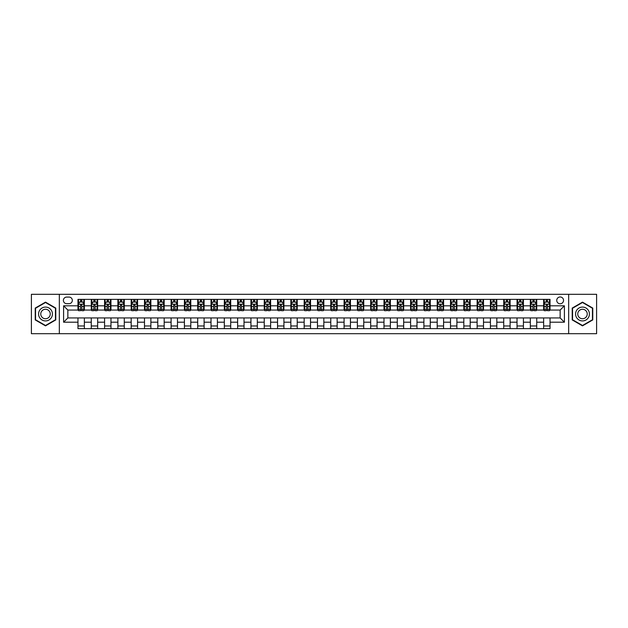 <?xml version="1.0" encoding="UTF-8"?>
<svg xmlns="http://www.w3.org/2000/svg" width="628" height="628" viewBox="0 0 628 628"><rect width="100%" height="100%" fill="white"/><g stroke="black" fill="none" stroke-linecap="round" stroke-linejoin="round"><path stroke-width="0.94" d="M560.145 296.973A3.407 3.407 0 0 0 556.738 300.372A3.407 3.407 0 0 0 560.145 303.779A3.407 3.407 0 0 0 563.552 300.372A3.407 3.407 0 0 0 560.145 296.973M568.662 333.688L596.6 333.688L596.6 294.312L568.662 294.312L568.662 333.688L59.338 333.688L59.338 294.312L31.4 294.312L31.4 333.688L59.338 333.688M66.686 303.677L69.025 303.677A3.297 3.297 0 0 0 72.33 300.372A3.297 3.297 0 0 0 69.025 297.075L66.686 297.075A3.297 3.297 0 0 0 63.389 300.372A3.297 3.297 0 0 0 66.686 303.677M568.662 294.312L59.338 294.312M77.966 322.195L63.601 322.195L63.601 305.805L77.966 305.805L77.966 310.059L67.855 310.059L67.855 317.941L77.966 317.941L77.966 328.632L550.034 328.632L550.034 317.941L560.145 317.941L560.145 310.059L550.034 310.059L550.034 305.805L564.399 305.805L564.399 322.195L550.034 322.195M550.034 305.805L550.034 299.368L77.966 299.368L77.966 305.805M543.644 299.368L543.644 310.059L544.178 310.059M546.203 310.059L547.475 310.059M549.5 310.059L550.034 310.059M543.644 310.059L536.194 310.059M530.338 299.368L530.338 310.059L530.872 310.059M532.897 310.059L534.169 310.059M530.338 310.059L522.889 310.059M517.032 299.368L517.032 310.059L517.566 310.059M519.591 310.059L520.871 310.059M517.032 310.059L509.583 310.059M503.727 299.368L503.727 310.059L504.26 310.059M506.286 310.059L507.565 310.059M503.727 310.059L496.277 310.059M490.429 299.368L490.429 310.059L490.955 310.059M492.98 310.059L494.26 310.059M490.429 310.059L482.971 310.059M477.123 299.368L477.123 310.059L477.649 310.059M479.674 310.059L480.954 310.059M477.123 310.059L469.673 310.059M463.817 299.368L463.817 310.059L464.351 310.059M466.369 310.059L467.648 310.059M463.817 310.059L456.368 310.059M450.512 299.368L450.512 310.059L451.045 310.059M453.063 310.059L454.342 310.059M450.512 310.059L443.062 310.059M437.206 299.368L437.206 310.059L437.74 310.059M439.757 310.059L441.037 310.059M437.206 310.059L429.756 310.059M423.9 299.368L423.9 310.059L424.434 310.059M426.451 310.059L427.731 310.059M423.9 310.059L416.45 310.059M410.594 299.368L410.594 310.059L411.128 310.059M413.153 310.059L414.425 310.059M410.594 310.059L403.145 310.059M397.289 299.368L397.289 310.059L397.822 310.059M399.848 310.059L401.119 310.059M397.289 310.059L389.839 310.059M383.983 299.368L383.983 310.059L384.517 310.059M386.542 310.059L387.814 310.059M383.983 310.059L376.533 310.059M370.677 299.368L370.677 310.059L371.211 310.059M373.236 310.059L374.508 310.059M370.677 310.059L363.227 310.059M357.371 299.368L357.371 310.059L357.905 310.059M359.93 310.059L361.21 310.059M357.371 310.059L349.922 310.059M344.073 299.368L344.073 310.059L344.599 310.059M346.625 310.059L347.904 310.059M344.073 310.059L336.616 310.059M330.768 299.368L330.768 310.059L331.294 310.059M333.319 310.059L334.598 310.059M330.768 310.059L323.31 310.059M317.462 299.368L317.462 310.059L317.988 310.059M320.013 310.059L321.293 310.059M317.462 310.059L310.012 310.059M304.156 299.368L304.156 310.059L304.69 310.059M306.707 310.059L307.987 310.059M304.156 310.059L296.706 310.059M290.85 299.368L290.85 310.059L291.384 310.059M293.402 310.059L294.681 310.059M290.85 310.059L283.401 310.059M277.545 299.368L277.545 310.059L278.078 310.059M280.096 310.059L281.375 310.059M277.545 310.059L270.095 310.059M264.239 299.368L264.239 310.059L264.773 310.059M266.79 310.059L268.07 310.059M264.239 310.059L256.789 310.059M250.933 299.368L250.933 310.059L251.467 310.059M253.492 310.059L254.764 310.059M250.933 310.059L243.483 310.059M237.627 299.368L237.627 310.059L238.161 310.059M240.186 310.059L241.458 310.059M237.627 310.059L230.178 310.059M224.322 299.368L224.322 310.059L224.855 310.059M226.881 310.059L228.152 310.059M224.322 310.059L216.872 310.059M211.016 299.368L211.016 310.059L211.55 310.059M213.575 310.059L214.847 310.059M211.016 310.059L203.566 310.059M197.71 299.368L197.71 310.059L198.244 310.059M200.269 310.059L201.549 310.059M197.71 310.059L190.26 310.059M184.412 299.368L184.412 310.059L184.938 310.059M186.963 310.059L188.243 310.059M184.412 310.059L176.955 310.059M171.106 299.368L171.106 310.059L171.632 310.059M173.658 310.059L174.937 310.059M171.106 310.059L163.649 310.059M157.801 299.368L157.801 310.059L158.327 310.059M160.352 310.059L161.632 310.059M157.801 310.059L150.351 310.059M144.495 299.368L144.495 310.059L145.029 310.059M147.046 310.059L148.326 310.059M144.495 310.059L137.045 310.059M131.189 299.368L131.189 310.059L131.723 310.059M133.74 310.059L135.02 310.059M131.189 310.059L123.74 310.059M117.883 299.368L117.883 310.059L118.417 310.059M120.435 310.059L121.714 310.059M117.883 310.059L110.434 310.059M104.578 299.368L104.578 310.059L105.112 310.059M107.129 310.059L108.409 310.059M104.578 310.059L97.128 310.059M91.272 299.368L91.272 310.059L91.806 310.059M93.831 310.059L95.103 310.059M91.272 310.059L83.822 310.059M77.966 310.059L78.5 310.059M80.525 310.059L81.797 310.059M77.966 317.941L84.356 317.941L84.356 328.632M550.034 317.941L84.356 317.941M84.356 299.368L84.356 310.059M77.966 302.029L78.5 302.029M80.525 302.029L81.797 302.029M83.822 302.029L84.356 302.029M77.966 325.971L84.356 325.971M91.272 317.941L91.272 328.632M97.662 299.368L97.662 310.059M91.272 302.029L91.806 302.029M93.831 302.029L95.103 302.029M97.128 302.029L97.662 302.029M97.662 317.941L97.662 328.632M91.272 325.971L97.662 325.971M104.578 317.941L104.578 328.632M110.968 317.941L110.968 328.632M104.578 325.971L110.968 325.971M110.968 299.368L110.968 310.059M104.578 302.029L105.112 302.029M107.129 302.029L108.409 302.029M110.434 302.029L110.968 302.029M117.883 317.941L117.883 328.632M124.273 317.941L124.273 328.632M117.883 325.971L124.273 325.971M124.273 299.368L124.273 310.059M117.883 302.029L118.417 302.029M120.435 302.029L121.714 302.029M123.74 302.029L124.273 302.029M131.189 317.941L131.189 328.632M137.571 317.941L137.571 328.632M131.189 325.971L137.571 325.971M137.571 299.368L137.571 310.059M131.189 302.029L131.723 302.029M133.74 302.029L135.02 302.029M137.045 302.029L137.571 302.029M144.495 317.941L144.495 328.632M150.877 317.941L150.877 328.632M144.495 325.971L150.877 325.971M150.877 299.368L150.877 310.059M144.495 302.029L145.029 302.029M147.046 302.029L148.326 302.029M150.351 302.029L150.877 302.029M157.801 317.941L157.801 328.632M164.183 317.941L164.183 328.632M157.801 325.971L164.183 325.971M164.183 299.368L164.183 310.059M157.801 302.029L158.327 302.029M160.352 302.029L161.632 302.029M163.649 302.029L164.183 302.029M171.106 317.941L171.106 328.632M177.489 317.941L177.489 328.632M171.106 325.971L177.489 325.971M177.489 299.368L177.489 310.059M171.106 302.029L171.632 302.029M173.658 302.029L174.937 302.029M176.955 302.029L177.489 302.029M184.412 317.941L184.412 328.632M190.794 317.941L190.794 328.632M184.412 325.971L190.794 325.971M190.794 299.368L190.794 310.059M184.412 302.029L184.938 302.029M186.963 302.029L188.243 302.029M190.26 302.029L190.794 302.029M197.71 317.941L197.71 328.632M204.1 317.941L204.1 328.632M197.71 325.971L204.1 325.971M204.1 299.368L204.1 310.059M197.71 302.029L198.244 302.029M200.269 302.029L201.549 302.029M203.566 302.029L204.1 302.029M211.016 317.941L211.016 328.632M217.406 317.941L217.406 328.632M211.016 325.971L217.406 325.971M217.406 299.368L217.406 310.059M211.016 302.029L211.55 302.029M213.575 302.029L214.847 302.029M216.872 302.029L217.406 302.029M224.322 317.941L224.322 328.632M230.712 317.941L230.712 328.632M224.322 325.971L230.712 325.971M230.712 299.368L230.712 310.059M224.322 302.029L224.855 302.029M226.881 302.029L228.152 302.029M230.178 302.029L230.712 302.029M237.627 317.941L237.627 328.632M244.017 317.941L244.017 328.632M237.627 325.971L244.017 325.971M244.017 299.368L244.017 310.059M237.627 302.029L238.161 302.029M240.186 302.029L241.458 302.029M243.483 302.029L244.017 302.029M250.933 317.941L250.933 328.632M257.323 317.941L257.323 328.632M250.933 325.971L257.323 325.971M257.323 299.368L257.323 310.059M250.933 302.029L251.467 302.029M253.492 302.029L254.764 302.029M256.789 302.029L257.323 302.029M264.239 317.941L264.239 328.632M270.629 317.941L270.629 328.632M264.239 325.971L270.629 325.971M270.629 299.368L270.629 310.059M264.239 302.029L264.773 302.029M266.79 302.029L268.07 302.029M270.095 302.029L270.629 302.029M277.545 317.941L277.545 328.632M283.927 317.941L283.927 328.632M277.545 325.971L283.927 325.971M283.927 299.368L283.927 310.059M277.545 302.029L278.078 302.029M280.096 302.029L281.375 302.029M283.401 302.029L283.927 302.029M290.85 317.941L290.85 328.632M297.232 317.941L297.232 328.632M290.85 325.971L297.232 325.971M297.232 299.368L297.232 310.059M290.85 302.029L291.384 302.029M293.402 302.029L294.681 302.029M296.706 302.029L297.232 302.029M304.156 317.941L304.156 328.632M310.538 317.941L310.538 328.632M304.156 325.971L310.538 325.971M310.538 299.368L310.538 310.059M304.156 302.029L304.69 302.029M306.707 302.029L307.987 302.029M310.012 302.029L310.538 302.029M317.462 317.941L317.462 328.632M323.844 317.941L323.844 328.632M317.462 325.971L323.844 325.971M323.844 299.368L323.844 310.059M317.462 302.029L317.988 302.029M320.013 302.029L321.293 302.029M323.31 302.029L323.844 302.029M330.768 317.941L330.768 328.632M337.15 317.941L337.15 328.632M330.768 325.971L337.15 325.971M337.15 299.368L337.15 310.059M330.768 302.029L331.294 302.029M333.319 302.029L334.598 302.029M336.616 302.029L337.15 302.029M344.073 317.941L344.073 328.632M350.455 317.941L350.455 328.632M344.073 325.971L350.455 325.971M350.455 299.368L350.455 310.059M344.073 302.029L344.599 302.029M346.625 302.029L347.904 302.029M349.922 302.029L350.455 302.029M357.371 317.941L357.371 328.632M363.761 317.941L363.761 328.632M357.371 325.971L363.761 325.971M363.761 299.368L363.761 310.059M357.371 302.029L357.905 302.029M359.93 302.029L361.21 302.029M363.227 302.029L363.761 302.029M370.677 317.941L370.677 328.632M377.067 317.941L377.067 328.632M370.677 325.971L377.067 325.971M377.067 299.368L377.067 310.059M370.677 302.029L371.211 302.029M373.236 302.029L374.508 302.029M376.533 302.029L377.067 302.029M383.983 317.941L383.983 328.632M390.373 317.941L390.373 328.632M383.983 325.971L390.373 325.971M390.373 299.368L390.373 310.059M383.983 302.029L384.517 302.029M386.542 302.029L387.814 302.029M389.839 302.029L390.373 302.029M397.289 317.941L397.289 328.632M403.678 317.941L403.678 328.632M397.289 325.971L403.678 325.971M403.678 299.368L403.678 310.059M397.289 302.029L397.822 302.029M399.848 302.029L401.119 302.029M403.145 302.029L403.678 302.029M410.594 317.941L410.594 328.632M416.984 317.941L416.984 328.632M410.594 325.971L416.984 325.971M416.984 299.368L416.984 310.059M410.594 302.029L411.128 302.029M413.153 302.029L414.425 302.029M416.45 302.029L416.984 302.029M423.9 317.941L423.9 328.632M430.29 317.941L430.29 328.632M423.9 325.971L430.29 325.971M430.29 299.368L430.29 310.059M423.9 302.029L424.434 302.029M426.451 302.029L427.731 302.029M429.756 302.029L430.29 302.029M437.206 317.941L437.206 328.632M443.588 317.941L443.588 328.632M437.206 325.971L443.588 325.971M443.588 299.368L443.588 310.059M437.206 302.029L437.74 302.029M439.757 302.029L441.037 302.029M443.062 302.029L443.588 302.029M450.512 317.941L450.512 328.632M456.894 317.941L456.894 328.632M450.512 325.971L456.894 325.971M456.894 299.368L456.894 310.059M450.512 302.029L451.045 302.029M453.063 302.029L454.342 302.029M456.368 302.029L456.894 302.029M463.817 317.941L463.817 328.632M470.199 317.941L470.199 328.632M463.817 325.971L470.199 325.971M470.199 299.368L470.199 310.059M463.817 302.029L464.351 302.029M466.369 302.029L467.648 302.029M469.673 302.029L470.199 302.029M477.123 317.941L477.123 328.632M483.505 317.941L483.505 328.632M477.123 325.971L483.505 325.971M483.505 299.368L483.505 310.059M477.123 302.029L477.649 302.029M479.674 302.029L480.954 302.029M482.971 302.029L483.505 302.029M490.429 317.941L490.429 328.632M496.811 317.941L496.811 328.632M490.429 325.971L496.811 325.971M496.811 299.368L496.811 310.059M490.429 302.029L490.955 302.029M492.98 302.029L494.26 302.029M496.277 302.029L496.811 302.029M503.727 317.941L503.727 328.632M510.117 317.941L510.117 328.632M503.727 325.971L510.117 325.971M510.117 299.368L510.117 310.059M503.727 302.029L504.26 302.029M506.286 302.029L507.565 302.029M509.583 302.029L510.117 302.029M517.032 317.941L517.032 328.632M523.422 317.941L523.422 328.632M517.032 325.971L523.422 325.971M523.422 299.368L523.422 310.059M517.032 302.029L517.566 302.029M519.591 302.029L520.871 302.029M522.889 302.029L523.422 302.029M530.338 317.941L530.338 328.632M536.728 317.941L536.728 328.632M530.338 325.971L536.728 325.971M536.728 299.368L536.728 310.059M530.338 302.029L530.872 302.029M532.897 302.029L534.169 302.029M536.194 302.029L536.728 302.029M543.644 317.941L543.644 328.632M543.644 325.971L550.034 325.971M543.644 302.029L544.178 302.029M546.203 302.029L547.475 302.029M549.5 302.029L550.034 302.029M67.855 310.059L63.601 305.805M67.855 317.941L63.601 322.195M564.399 305.805L560.145 310.059M564.399 322.195L560.145 317.941M45.506 325.861L55.774 319.927L55.774 308.073L45.506 302.139L35.231 308.073L35.231 319.927L45.506 325.861M592.769 308.073L582.494 302.139L572.226 308.073L572.226 319.927L582.494 325.861L592.769 319.927L592.769 308.073M81.797 300.749L80.525 300.749M83.822 309.369L81.797 309.369L81.797 310.703L83.822 310.703L83.822 304.211L82.755 302.076L79.568 302.076L78.5 304.211L78.5 310.703L80.525 310.703L80.525 309.369L78.5 309.369M78.5 304.211L78.5 299.368M83.822 304.211L83.822 299.368M80.525 302.076L80.525 299.368M81.797 299.368L81.797 302.076M81.797 309.369L81.797 305.004L80.525 305.004L80.525 309.369M95.103 300.749L93.831 300.749M97.128 309.369L95.103 309.369L95.103 310.703L97.128 310.703L97.128 304.211L96.06 302.076L92.873 302.076L91.806 304.211L91.806 310.703L93.831 310.703L93.831 309.369L91.806 309.369M91.806 304.211L91.806 299.368M97.128 304.211L97.128 299.368M93.831 302.076L93.831 299.368M95.103 299.368L95.103 302.076M95.103 309.369L95.103 305.004L93.831 305.004L93.831 309.369M108.409 300.749L107.129 300.749M110.434 309.369L108.409 309.369L108.409 310.703L110.434 310.703L110.434 304.211L109.366 302.076L106.171 302.076L105.112 304.211L105.112 310.703L107.129 310.703L107.129 309.369L105.112 309.369M105.112 304.211L105.112 299.368M110.434 304.211L110.434 299.368M107.129 302.076L107.129 299.368M108.409 299.368L108.409 302.076M108.409 309.369L108.409 305.004L107.129 305.004L107.129 309.369M121.714 300.749L120.435 300.749M123.74 309.369L121.714 309.369L121.714 310.703L123.74 310.703L123.74 304.211L122.672 302.076L119.477 302.076L118.417 304.211L118.417 310.703L120.435 310.703L120.435 309.369L118.417 309.369M118.417 304.211L118.417 299.368M123.74 304.211L123.74 299.368M120.435 302.076L120.435 299.368M121.714 299.368L121.714 302.076M121.714 309.369L121.714 305.004L120.435 305.004L120.435 309.369M135.02 300.749L133.74 300.749M137.045 309.369L135.02 309.369L135.02 310.703L137.045 310.703L137.045 304.211L135.978 302.076L132.783 302.076L131.723 304.211L131.723 310.703L133.74 310.703L133.74 309.369L131.723 309.369M131.723 304.211L131.723 299.368M137.045 304.211L137.045 299.368M133.74 302.076L133.74 299.368M135.02 299.368L135.02 302.076M135.02 309.369L135.02 305.004L133.74 305.004L133.74 309.369M51.496 310.538A6.916 6.916 0 0 0 42.045 308.01A6.916 6.916 0 0 0 39.509 317.462A6.916 6.916 0 0 0 48.96 319.99A6.916 6.916 0 0 0 51.496 310.538M49.604 311.629A4.734 4.734 0 0 0 43.136 309.894A4.734 4.734 0 0 0 41.401 316.371A4.734 4.734 0 0 0 47.869 318.106A4.734 4.734 0 0 0 49.604 311.629M45.506 325.492L35.553 319.746L35.553 308.254L45.506 302.508L55.452 308.254L55.452 319.746L45.506 325.492M582.494 320.916A6.916 6.916 0 0 0 589.417 314A6.916 6.916 0 0 0 582.494 307.084A6.916 6.916 0 0 0 575.578 314A6.916 6.916 0 0 0 582.494 320.916M582.494 318.734A4.734 4.734 0 0 0 587.235 314A4.734 4.734 0 0 0 582.494 309.266A4.734 4.734 0 0 0 577.76 314A4.734 4.734 0 0 0 582.494 318.734M572.548 308.254L582.494 302.508L592.447 308.254L592.447 319.746L582.494 325.492L572.548 319.746L572.548 308.254M148.326 300.749L147.046 300.749M150.351 309.369L148.326 309.369L148.326 310.703L150.351 310.703L150.351 304.211L149.283 302.076L146.089 302.076L145.029 304.211L145.029 310.703L147.046 310.703L147.046 309.369L145.029 309.369M145.029 304.211L145.029 299.368M150.351 304.211L150.351 299.368M147.046 302.076L147.046 299.368M148.326 299.368L148.326 302.076M148.326 309.369L148.326 305.004L147.046 305.004L147.046 309.369M161.632 300.749L160.352 300.749M163.649 309.369L161.632 309.369L161.632 310.703L163.649 310.703L163.649 304.211L162.589 302.076L159.394 302.076L158.327 304.211L158.327 310.703L160.352 310.703L160.352 309.369L158.327 309.369M158.327 304.211L158.327 299.368M163.649 304.211L163.649 299.368M160.352 302.076L160.352 299.368M161.632 299.368L161.632 302.076M161.632 309.369L161.632 305.004L160.352 305.004L160.352 309.369M174.937 300.749L173.658 300.749M176.955 309.369L174.937 309.369L174.937 310.703L176.955 310.703L176.955 304.211L175.895 302.076L172.7 302.076L171.632 304.211L171.632 310.703L173.658 310.703L173.658 309.369L171.632 309.369M171.632 304.211L171.632 299.368M176.955 304.211L176.955 299.368M173.658 302.076L173.658 299.368M174.937 299.368L174.937 302.076M174.937 309.369L174.937 305.004L173.658 305.004L173.658 309.369M188.243 300.749L186.963 300.749M190.26 309.369L188.243 309.369L188.243 310.703L190.26 310.703L190.26 304.211L189.201 302.076L186.006 302.076L184.938 304.211L184.938 310.703L186.963 310.703L186.963 309.369L184.938 309.369M184.938 304.211L184.938 299.368M190.26 304.211L190.26 299.368M186.963 302.076L186.963 299.368M188.243 299.368L188.243 302.076M188.243 309.369L188.243 305.004L186.963 305.004L186.963 309.369M201.549 300.749L200.269 300.749M203.566 309.369L201.549 309.369L201.549 310.703L203.566 310.703L203.566 304.211L202.506 302.076L199.312 302.076L198.244 304.211L198.244 310.703L200.269 310.703L200.269 309.369L198.244 309.369M198.244 304.211L198.244 299.368M203.566 304.211L203.566 299.368M200.269 302.076L200.269 299.368M201.549 299.368L201.549 302.076M201.549 309.369L201.549 305.004L200.269 305.004L200.269 309.369M214.847 300.749L213.575 300.749M216.872 309.369L214.847 309.369L214.847 310.703L216.872 310.703L216.872 304.211L215.812 302.076L212.617 302.076L211.55 304.211L211.55 310.703L213.575 310.703L213.575 309.369L211.55 309.369M211.55 304.211L211.55 299.368M216.872 304.211L216.872 299.368M213.575 302.076L213.575 299.368M214.847 299.368L214.847 302.076M214.847 309.369L214.847 305.004L213.575 305.004L213.575 309.369M228.152 300.749L226.881 300.749M230.178 309.369L228.152 309.369L228.152 310.703L230.178 310.703L230.178 304.211L229.11 302.076L225.923 302.076L224.855 304.211L224.855 310.703L226.881 310.703L226.881 309.369L224.855 309.369M224.855 304.211L224.855 299.368M230.178 304.211L230.178 299.368M226.881 302.076L226.881 299.368M228.152 299.368L228.152 302.076M228.152 309.369L228.152 305.004L226.881 305.004L226.881 309.369M241.458 300.749L240.186 300.749M243.483 309.369L241.458 309.369L241.458 310.703L243.483 310.703L243.483 304.211L242.416 302.076L239.229 302.076L238.161 304.211L238.161 310.703L240.186 310.703L240.186 309.369L238.161 309.369M238.161 304.211L238.161 299.368M243.483 304.211L243.483 299.368M240.186 302.076L240.186 299.368M241.458 299.368L241.458 302.076M241.458 309.369L241.458 305.004L240.186 305.004L240.186 309.369M254.764 300.749L253.492 300.749M256.789 309.369L254.764 309.369L254.764 310.703L256.789 310.703L256.789 304.211L255.722 302.076L252.527 302.076L251.467 304.211L251.467 310.703L253.492 310.703L253.492 309.369L251.467 309.369M251.467 304.211L251.467 299.368M256.789 304.211L256.789 299.368M253.492 302.076L253.492 299.368M254.764 299.368L254.764 302.076M254.764 309.369L254.764 305.004L253.492 305.004L253.492 309.369M268.07 300.749L266.79 300.749M270.095 309.369L268.07 309.369L268.07 310.703L270.095 310.703L270.095 304.211L269.027 302.076L265.832 302.076L264.773 304.211L264.773 310.703L266.79 310.703L266.79 309.369L264.773 309.369M264.773 304.211L264.773 299.368M270.095 304.211L270.095 299.368M266.79 302.076L266.79 299.368M268.07 299.368L268.07 302.076M268.07 309.369L268.07 305.004L266.79 305.004L266.79 309.369M281.375 300.749L280.096 300.749M283.401 309.369L281.375 309.369L281.375 310.703L283.401 310.703L283.401 304.211L282.333 302.076L279.138 302.076L278.078 304.211L278.078 310.703L280.096 310.703L280.096 309.369L278.078 309.369M278.078 304.211L278.078 299.368M283.401 304.211L283.401 299.368M280.096 302.076L280.096 299.368M281.375 299.368L281.375 302.076M281.375 309.369L281.375 305.004L280.096 305.004L280.096 309.369M294.681 300.749L293.402 300.749M296.706 309.369L294.681 309.369L294.681 310.703L296.706 310.703L296.706 304.211L295.639 302.076L292.444 302.076L291.384 304.211L291.384 310.703L293.402 310.703L293.402 309.369L291.384 309.369M291.384 304.211L291.384 299.368M296.706 304.211L296.706 299.368M293.402 302.076L293.402 299.368M294.681 299.368L294.681 302.076M294.681 309.369L294.681 305.004L293.402 305.004L293.402 309.369M307.987 300.749L306.707 300.749M310.012 309.369L307.987 309.369L307.987 310.703L310.012 310.703L310.012 304.211L308.945 302.076L305.75 302.076L304.69 304.211L304.69 310.703L306.707 310.703L306.707 309.369L304.69 309.369M304.69 304.211L304.69 299.368M310.012 304.211L310.012 299.368M306.707 302.076L306.707 299.368M307.987 299.368L307.987 302.076M307.987 309.369L307.987 305.004L306.707 305.004L306.707 309.369M321.293 300.749L320.013 300.749M323.31 309.369L321.293 309.369L321.293 310.703L323.31 310.703L323.31 304.211L322.25 302.076L319.055 302.076L317.988 304.211L317.988 310.703L320.013 310.703L320.013 309.369L317.988 309.369M317.988 304.211L317.988 299.368M323.31 304.211L323.31 299.368M320.013 302.076L320.013 299.368M321.293 299.368L321.293 302.076M321.293 309.369L321.293 305.004L320.013 305.004L320.013 309.369M334.598 300.749L333.319 300.749M336.616 309.369L334.598 309.369L334.598 310.703L336.616 310.703L336.616 304.211L335.556 302.076L332.361 302.076L331.294 304.211L331.294 310.703L333.319 310.703L333.319 309.369L331.294 309.369M331.294 304.211L331.294 299.368M336.616 304.211L336.616 299.368M333.319 302.076L333.319 299.368M334.598 299.368L334.598 302.076M334.598 309.369L334.598 305.004L333.319 305.004L333.319 309.369M347.904 300.749L346.625 300.749M349.922 309.369L347.904 309.369L347.904 310.703L349.922 310.703L349.922 304.211L348.862 302.076L345.667 302.076L344.599 304.211L344.599 310.703L346.625 310.703L346.625 309.369L344.599 309.369M344.599 304.211L344.599 299.368M349.922 304.211L349.922 299.368M346.625 302.076L346.625 299.368M347.904 299.368L347.904 302.076M347.904 309.369L347.904 305.004L346.625 305.004L346.625 309.369M361.21 300.749L359.93 300.749M363.227 309.369L361.21 309.369L361.21 310.703L363.227 310.703L363.227 304.211L362.168 302.076L358.973 302.076L357.905 304.211L357.905 310.703L359.93 310.703L359.93 309.369L357.905 309.369M357.905 304.211L357.905 299.368M363.227 304.211L363.227 299.368M359.93 302.076L359.93 299.368M361.21 299.368L361.21 302.076M361.21 309.369L361.21 305.004L359.93 305.004L359.93 309.369M374.508 300.749L373.236 300.749M376.533 309.369L374.508 309.369L374.508 310.703L376.533 310.703L376.533 304.211L375.473 302.076L372.278 302.076L371.211 304.211L371.211 310.703L373.236 310.703L373.236 309.369L371.211 309.369M371.211 304.211L371.211 299.368M376.533 304.211L376.533 299.368M373.236 302.076L373.236 299.368M374.508 299.368L374.508 302.076M374.508 309.369L374.508 305.004L373.236 305.004L373.236 309.369M387.814 300.749L386.542 300.749M389.839 309.369L387.814 309.369L387.814 310.703L389.839 310.703L389.839 304.211L388.771 302.076L385.584 302.076L384.517 304.211L384.517 310.703L386.542 310.703L386.542 309.369L384.517 309.369M384.517 304.211L384.517 299.368M389.839 304.211L389.839 299.368M386.542 302.076L386.542 299.368M387.814 299.368L387.814 302.076M387.814 309.369L387.814 305.004L386.542 305.004L386.542 309.369M401.119 300.749L399.848 300.749M403.145 309.369L401.119 309.369L401.119 310.703L403.145 310.703L403.145 304.211L402.077 302.076L398.89 302.076L397.822 304.211L397.822 310.703L399.848 310.703L399.848 309.369L397.822 309.369M397.822 304.211L397.822 299.368M403.145 304.211L403.145 299.368M399.848 302.076L399.848 299.368M401.119 299.368L401.119 302.076M401.119 309.369L401.119 305.004L399.848 305.004L399.848 309.369M414.425 300.749L413.153 300.749M416.45 309.369L414.425 309.369L414.425 310.703L416.45 310.703L416.45 304.211L415.383 302.076L412.188 302.076L411.128 304.211L411.128 310.703L413.153 310.703L413.153 309.369L411.128 309.369M411.128 304.211L411.128 299.368M416.45 304.211L416.45 299.368M413.153 302.076L413.153 299.368M414.425 299.368L414.425 302.076M414.425 309.369L414.425 305.004L413.153 305.004L413.153 309.369M427.731 300.749L426.451 300.749M429.756 309.369L427.731 309.369L427.731 310.703L429.756 310.703L429.756 304.211L428.689 302.076L425.494 302.076L424.434 304.211L424.434 310.703L426.451 310.703L426.451 309.369L424.434 309.369M424.434 304.211L424.434 299.368M429.756 304.211L429.756 299.368M426.451 302.076L426.451 299.368M427.731 299.368L427.731 302.076M427.731 309.369L427.731 305.004L426.451 305.004L426.451 309.369M441.037 300.749L439.757 300.749M443.062 309.369L441.037 309.369L441.037 310.703L443.062 310.703L443.062 304.211L441.994 302.076L438.799 302.076L437.74 304.211L437.74 310.703L439.757 310.703L439.757 309.369L437.74 309.369M437.74 304.211L437.74 299.368M443.062 304.211L443.062 299.368M439.757 302.076L439.757 299.368M441.037 299.368L441.037 302.076M441.037 309.369L441.037 305.004L439.757 305.004L439.757 309.369M454.342 300.749L453.063 300.749M456.368 309.369L454.342 309.369L454.342 310.703L456.368 310.703L456.368 304.211L455.3 302.076L452.105 302.076L451.045 304.211L451.045 310.703L453.063 310.703L453.063 309.369L451.045 309.369M451.045 304.211L451.045 299.368M456.368 304.211L456.368 299.368M453.063 302.076L453.063 299.368M454.342 299.368L454.342 302.076M454.342 309.369L454.342 305.004L453.063 305.004L453.063 309.369M467.648 300.749L466.369 300.749M469.673 309.369L467.648 309.369L467.648 310.703L469.673 310.703L469.673 304.211L468.606 302.076L465.411 302.076L464.351 304.211L464.351 310.703L466.369 310.703L466.369 309.369L464.351 309.369M464.351 304.211L464.351 299.368M469.673 304.211L469.673 299.368M466.369 302.076L466.369 299.368M467.648 299.368L467.648 302.076M467.648 309.369L467.648 305.004L466.369 305.004L466.369 309.369M480.954 300.749L479.674 300.749M482.971 309.369L480.954 309.369L480.954 310.703L482.971 310.703L482.971 304.211L481.911 302.076L478.717 302.076L477.649 304.211L477.649 310.703L479.674 310.703L479.674 309.369L477.649 309.369M477.649 304.211L477.649 299.368M482.971 304.211L482.971 299.368M479.674 302.076L479.674 299.368M480.954 299.368L480.954 302.076M480.954 309.369L480.954 305.004L479.674 305.004L479.674 309.369M494.26 300.749L492.98 300.749M496.277 309.369L494.26 309.369L494.26 310.703L496.277 310.703L496.277 304.211L495.217 302.076L492.022 302.076L490.955 304.211L490.955 310.703L492.98 310.703L492.98 309.369L490.955 309.369M490.955 304.211L490.955 299.368M496.277 304.211L496.277 299.368M492.98 302.076L492.98 299.368M494.26 299.368L494.26 302.076M494.26 309.369L494.26 305.004L492.98 305.004L492.98 309.369M507.565 300.749L506.286 300.749M509.583 309.369L507.565 309.369L507.565 310.703L509.583 310.703L509.583 304.211L508.523 302.076L505.328 302.076L504.26 304.211L504.26 310.703L506.286 310.703L506.286 309.369L504.26 309.369M504.26 304.211L504.26 299.368M509.583 304.211L509.583 299.368M506.286 302.076L506.286 299.368M507.565 299.368L507.565 302.076M507.565 309.369L507.565 305.004L506.286 305.004L506.286 309.369M520.871 300.749L519.591 300.749M522.889 309.369L520.871 309.369L520.871 310.703L522.889 310.703L522.889 304.211L521.829 302.076L518.634 302.076L517.566 304.211L517.566 310.703L519.591 310.703L519.591 309.369L517.566 309.369M517.566 304.211L517.566 299.368M522.889 304.211L522.889 299.368M519.591 302.076L519.591 299.368M520.871 299.368L520.871 302.076M520.871 309.369L520.871 305.004L519.591 305.004L519.591 309.369M534.169 300.749L532.897 300.749M536.194 309.369L534.169 309.369L534.169 310.703L536.194 310.703L536.194 304.211L535.127 302.076L531.94 302.076L530.872 304.211L530.872 310.703L532.897 310.703L532.897 309.369L530.872 309.369M530.872 304.211L530.872 299.368M536.194 304.211L536.194 299.368M532.897 302.076L532.897 299.368M534.169 299.368L534.169 302.076M534.169 309.369L534.169 305.004L532.897 305.004L532.897 309.369M547.475 300.749L546.203 300.749M549.5 309.369L547.475 309.369L547.475 310.703L549.5 310.703L549.5 304.211L548.432 302.076L545.245 302.076L544.178 304.211L544.178 310.703L546.203 310.703L546.203 309.369L544.178 309.369M544.178 304.211L544.178 299.368M549.5 304.211L549.5 299.368M546.203 302.076L546.203 299.368M547.475 299.368L547.475 302.076M547.475 309.369L547.475 305.004L546.203 305.004L546.203 309.369M91.272 322.195L84.356 322.195M91.272 305.805L84.356 305.805M104.578 305.805L97.662 305.805M104.578 322.195L97.662 322.195M117.883 305.805L110.968 305.805M117.883 322.195L110.968 322.195M131.189 305.805L124.273 305.805M131.189 322.195L124.273 322.195M144.495 305.805L137.571 305.805M144.495 322.195L137.571 322.195M157.801 305.805L150.877 305.805M157.801 322.195L150.877 322.195M171.106 305.805L164.183 305.805M171.106 322.195L164.183 322.195M184.412 305.805L177.489 305.805M184.412 322.195L177.489 322.195M197.71 305.805L190.794 305.805M197.71 322.195L190.794 322.195M211.016 305.805L204.1 305.805M211.016 322.195L204.1 322.195M224.322 305.805L217.406 305.805M224.322 322.195L217.406 322.195M237.627 305.805L230.712 305.805M237.627 322.195L230.712 322.195M250.933 305.805L244.017 305.805M250.933 322.195L244.017 322.195M264.239 305.805L257.323 305.805M264.239 322.195L257.323 322.195M277.545 305.805L270.629 305.805M277.545 322.195L270.629 322.195M290.85 305.805L283.927 305.805M290.85 322.195L283.927 322.195M304.156 305.805L297.232 305.805M304.156 322.195L297.232 322.195M317.462 305.805L310.538 305.805M317.462 322.195L310.538 322.195M330.768 305.805L323.844 305.805M330.768 322.195L323.844 322.195M344.073 305.805L337.15 305.805M344.073 322.195L337.15 322.195M357.371 305.805L350.455 305.805M357.371 322.195L350.455 322.195M370.677 305.805L363.761 305.805M370.677 322.195L363.761 322.195M383.983 305.805L377.067 305.805M383.983 322.195L377.067 322.195M397.289 305.805L390.373 305.805M397.289 322.195L390.373 322.195M410.594 305.805L403.678 305.805M410.594 322.195L403.678 322.195M423.9 305.805L416.984 305.805M423.9 322.195L416.984 322.195M437.206 305.805L430.29 305.805M437.206 322.195L430.29 322.195M450.512 305.805L443.588 305.805M450.512 322.195L443.588 322.195M463.817 305.805L456.894 305.805M463.817 322.195L456.894 322.195M477.123 305.805L470.199 305.805M477.123 322.195L470.199 322.195M490.429 305.805L483.505 305.805M490.429 322.195L483.505 322.195M503.727 305.805L496.811 305.805M503.727 322.195L496.811 322.195M517.032 305.805L510.117 305.805M517.032 322.195L510.117 322.195M530.338 305.805L523.422 305.805M530.338 322.195L523.422 322.195M543.644 305.805L536.728 305.805M543.644 322.195L536.728 322.195M83.799 304.156L78.524 304.156M78.5 302.209L79.497 302.209M82.825 302.209L83.822 302.209M80.525 306.511L78.5 306.511M83.822 306.511L81.797 306.511M81.797 301.424L80.525 301.424M97.097 304.156L91.829 304.156M91.806 302.209L92.803 302.209M96.123 302.209L97.128 302.209M93.831 306.511L91.806 306.511M97.128 306.511L95.103 306.511M95.103 301.424L93.831 301.424M110.402 304.156L105.135 304.156M105.112 302.209L106.108 302.209M109.429 302.209L110.434 302.209M107.129 306.511L105.112 306.511M110.434 306.511L108.409 306.511M108.409 301.424L107.129 301.424M123.708 304.156L118.441 304.156M118.417 302.209L119.414 302.209M122.735 302.209L123.74 302.209M120.435 306.511L118.417 306.511M123.74 306.511L121.714 306.511M121.714 301.424L120.435 301.424M137.014 304.156L131.747 304.156M131.723 302.209L132.72 302.209M136.041 302.209L137.045 302.209M133.74 306.511L131.723 306.511M137.045 306.511L135.02 306.511M135.02 301.424L133.74 301.424M150.32 304.156L145.052 304.156M145.029 302.209L146.026 302.209M149.346 302.209L150.351 302.209M147.046 306.511L145.029 306.511M150.351 306.511L148.326 306.511M148.326 301.424L147.046 301.424M163.625 304.156L158.358 304.156M158.327 302.209L159.331 302.209M162.652 302.209L163.649 302.209M160.352 306.511L158.327 306.511M163.649 306.511L161.632 306.511M161.632 301.424L160.352 301.424M176.931 304.156L171.664 304.156M171.632 302.209L172.637 302.209M175.958 302.209L176.955 302.209M173.658 306.511L171.632 306.511M176.955 306.511L174.937 306.511M174.937 301.424L173.658 301.424M190.237 304.156L184.97 304.156M184.938 302.209L185.943 302.209M189.263 302.209L190.26 302.209M186.963 306.511L184.938 306.511M190.26 306.511L188.243 306.511M188.243 301.424L186.963 301.424M203.543 304.156L198.275 304.156M198.244 302.209L199.249 302.209M202.569 302.209L203.566 302.209M200.269 306.511L198.244 306.511M203.566 306.511L201.549 306.511M201.549 301.424L200.269 301.424M216.848 304.156L211.581 304.156M211.55 302.209L212.554 302.209M215.875 302.209L216.872 302.209M213.575 306.511L211.55 306.511M216.872 306.511L214.847 306.511M214.847 301.424L213.575 301.424M230.154 304.156L224.879 304.156M224.855 302.209L225.86 302.209M229.181 302.209L230.178 302.209M226.881 306.511L224.855 306.511M230.178 306.511L228.152 306.511M228.152 301.424L226.881 301.424M243.46 304.156L238.185 304.156M238.161 302.209L239.158 302.209M242.479 302.209L243.483 302.209M240.186 306.511L238.161 306.511M243.483 306.511L241.458 306.511M241.458 301.424L240.186 301.424M256.758 304.156L251.49 304.156M251.467 302.209L252.464 302.209M255.784 302.209L256.789 302.209M253.492 306.511L251.467 306.511M256.789 306.511L254.764 306.511M254.764 301.424L253.492 301.424M270.064 304.156L264.796 304.156M264.773 302.209L265.77 302.209M269.09 302.209L270.095 302.209M266.79 306.511L264.773 306.511M270.095 306.511L268.07 306.511M268.07 301.424L266.79 301.424M283.369 304.156L278.102 304.156M278.078 302.209L279.075 302.209M282.396 302.209L283.401 302.209M280.096 306.511L278.078 306.511M283.401 306.511L281.375 306.511M281.375 301.424L280.096 301.424M296.675 304.156L291.408 304.156M291.384 302.209L292.381 302.209M295.702 302.209L296.706 302.209M293.402 306.511L291.384 306.511M296.706 306.511L294.681 306.511M294.681 301.424L293.402 301.424M309.981 304.156L304.713 304.156M304.69 302.209L305.687 302.209M309.007 302.209L310.012 302.209M306.707 306.511L304.69 306.511M310.012 306.511L307.987 306.511M307.987 301.424L306.707 301.424M323.287 304.156L318.019 304.156M317.988 302.209L318.993 302.209M322.313 302.209L323.31 302.209M320.013 306.511L317.988 306.511M323.31 306.511L321.293 306.511M321.293 301.424L320.013 301.424M336.592 304.156L331.325 304.156M331.294 302.209L332.298 302.209M335.619 302.209L336.616 302.209M333.319 306.511L331.294 306.511M336.616 306.511L334.598 306.511M334.598 301.424L333.319 301.424M349.898 304.156L344.631 304.156M344.599 302.209L345.604 302.209M348.925 302.209L349.922 302.209M346.625 306.511L344.599 306.511M349.922 306.511L347.904 306.511M347.904 301.424L346.625 301.424M363.204 304.156L357.936 304.156M357.905 302.209L358.91 302.209M362.23 302.209L363.227 302.209M359.93 306.511L357.905 306.511M363.227 306.511L361.21 306.511M361.21 301.424L359.93 301.424M376.51 304.156L371.242 304.156M371.211 302.209L372.216 302.209M375.536 302.209L376.533 302.209M373.236 306.511L371.211 306.511M376.533 306.511L374.508 306.511M374.508 301.424L373.236 301.424M389.815 304.156L384.54 304.156M384.517 302.209L385.521 302.209M388.842 302.209L389.839 302.209M386.542 306.511L384.517 306.511M389.839 306.511L387.814 306.511M387.814 301.424L386.542 301.424M403.121 304.156L397.846 304.156M397.822 302.209L398.819 302.209M402.14 302.209L403.145 302.209M399.848 306.511L397.822 306.511M403.145 306.511L401.119 306.511M401.119 301.424L399.848 301.424M416.419 304.156L411.152 304.156M411.128 302.209L412.125 302.209M415.446 302.209L416.45 302.209M413.153 306.511L411.128 306.511M416.45 306.511L414.425 306.511M414.425 301.424L413.153 301.424M429.725 304.156L424.457 304.156M424.434 302.209L425.431 302.209M428.751 302.209L429.756 302.209M426.451 306.511L424.434 306.511M429.756 306.511L427.731 306.511M427.731 301.424L426.451 301.424M443.03 304.156L437.763 304.156M437.74 302.209L438.736 302.209M442.057 302.209L443.062 302.209M439.757 306.511L437.74 306.511M443.062 306.511L441.037 306.511M441.037 301.424L439.757 301.424M456.336 304.156L451.069 304.156M451.045 302.209L452.042 302.209M455.363 302.209L456.368 302.209M453.063 306.511L451.045 306.511M456.368 306.511L454.342 306.511M454.342 301.424L453.063 301.424M469.642 304.156L464.375 304.156M464.351 302.209L465.348 302.209M468.669 302.209L469.673 302.209M466.369 306.511L464.351 306.511M469.673 306.511L467.648 306.511M467.648 301.424L466.369 301.424M482.948 304.156L477.68 304.156M477.649 302.209L478.654 302.209M481.974 302.209L482.971 302.209M479.674 306.511L477.649 306.511M482.971 306.511L480.954 306.511M480.954 301.424L479.674 301.424M496.253 304.156L490.986 304.156M490.955 302.209L491.96 302.209M495.28 302.209L496.277 302.209M492.98 306.511L490.955 306.511M496.277 306.511L494.26 306.511M494.26 301.424L492.98 301.424M509.559 304.156L504.292 304.156M504.26 302.209L505.265 302.209M508.586 302.209L509.583 302.209M506.286 306.511L504.26 306.511M509.583 306.511L507.565 306.511M507.565 301.424L506.286 301.424M522.865 304.156L517.598 304.156M517.566 302.209L518.571 302.209M521.892 302.209L522.889 302.209M519.591 306.511L517.566 306.511M522.889 306.511L520.871 306.511M520.871 301.424L519.591 301.424M536.171 304.156L530.903 304.156M530.872 302.209L531.877 302.209M535.197 302.209L536.194 302.209M532.897 306.511L530.872 306.511M536.194 306.511L534.169 306.511M534.169 301.424L532.897 301.424M549.476 304.156L544.201 304.156M544.178 302.209L545.175 302.209M548.503 302.209L549.5 302.209M546.203 306.511L544.178 306.511M549.5 306.511L547.475 306.511M547.475 301.424L546.203 301.424"/></g></svg>
